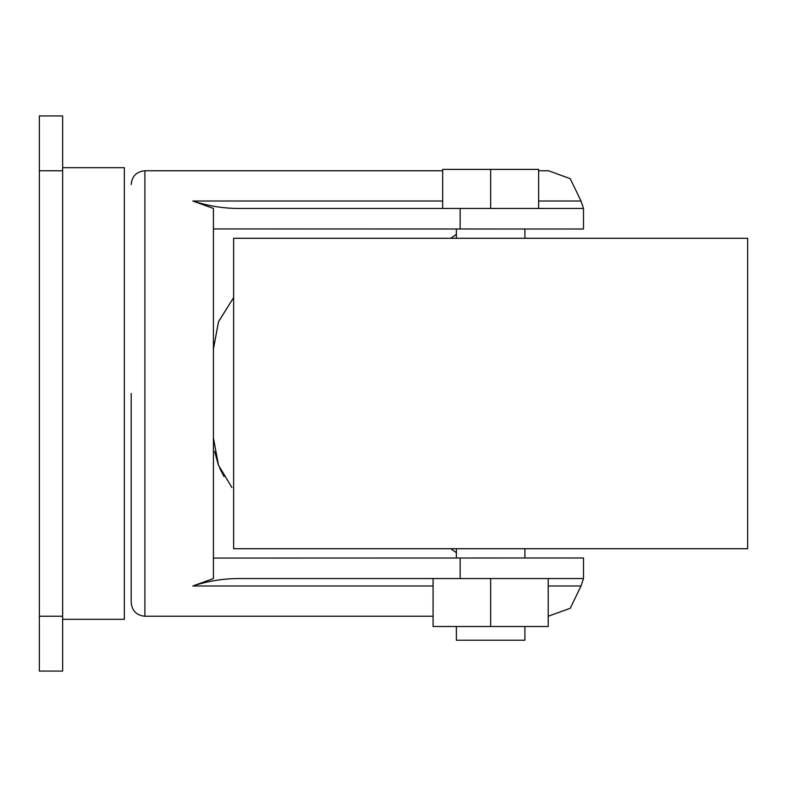 <?xml version="1.0" encoding="UTF-8"?>
<svg xmlns="http://www.w3.org/2000/svg" width="787" height="787" viewBox="0 0 787 787"><rect width="100%" height="100%" fill="white"/><g stroke="black" fill="none" stroke-linecap="round" stroke-linejoin="round"><path stroke-width="1.18" d="M62.655 115.935L62.655 671.065L39.35 671.065L39.35 115.935L62.655 115.935M62.655 167.68L124.336 167.68L124.336 619.32L62.655 619.32M548.214 578.543L548.214 626.521L433.076 626.521L433.076 578.543M538.623 201.01L581.022 201.01L583.511 208.457L240.586 208.457C224.334 208.594 208.407 206.115 192.805 201.01L213.425 208.457L213.425 578.543L192.805 585.99C208.407 580.885 224.334 578.406 240.586 578.543L583.511 578.543L581.022 585.99L570.25 608.282L548.214 616.241M213.425 558.062L583.511 557.983L583.511 578.543M583.511 208.457L583.511 229.017L213.425 228.938M214.635 451.482L218.402 464.989M219.691 468.147L224 476.548M231.929 487.527L218.511 465.255L213.425 438.044M131.183 393.5L131.183 602.527L131.183 393.5M581.022 201.01L570.25 178.708L548.559 170.759L538.623 170.759M233.641 297.575L218.609 321.47L213.425 348.956L218.511 321.735L233.641 297.575M450.794 548.726L456.381 552.7M524.909 548.726L524.909 557.983M456.381 548.726L456.381 557.983M456.381 229.017L456.381 238.274M524.909 229.017L524.909 238.274M456.381 626.521L456.381 640.224L524.909 640.224L524.909 626.521M233.641 548.726L747.65 548.726L747.65 238.274L233.641 238.274L233.641 548.726M456.381 234.3L450.794 238.274M538.623 208.457L538.623 169.392L490.645 169.392L490.645 208.457M442.678 208.457L442.678 169.392L490.645 169.392M490.645 578.543L490.645 626.521M62.655 170.759L39.35 170.759M62.655 616.241L39.35 616.241M548.214 585.99L581.022 585.99M460.149 557.983L460.149 578.543M192.805 585.99L433.076 585.99M433.076 616.241L144.897 616.241L144.897 170.759C136.564 171.576 132 176.14 131.183 184.473M192.805 201.01L442.678 201.01M460.149 208.457L460.149 229.017M144.897 616.241C136.564 615.424 132 610.86 131.183 602.527M144.897 170.759L442.678 170.759"/></g></svg>
